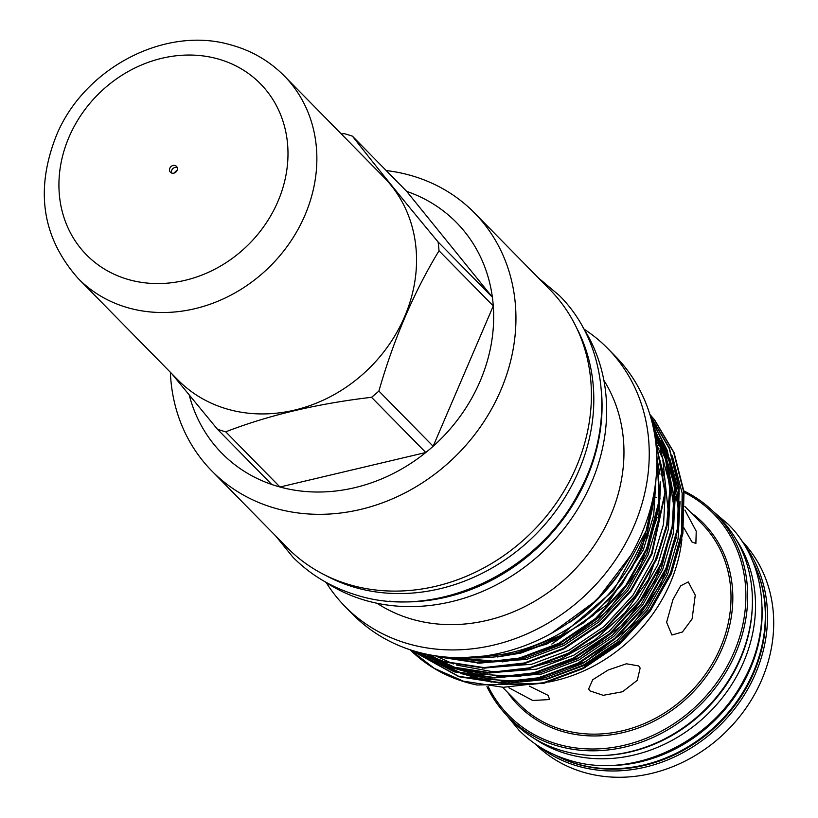 <?xml version="1.0" encoding="UTF-8"?>
<svg xmlns="http://www.w3.org/2000/svg" width="818" height="818" viewBox="0 0 818 818"><rect width="100%" height="100%" fill="white"/><g stroke="black" fill="none" stroke-linecap="round" stroke-linejoin="round"><path stroke-width="1.23" d="M533.704 738.143A143.784 125.266 -44.5 0 0 565.126 753.347A143.784 125.266 -44.5 0 0 721.588 698.746A143.784 125.266 -44.5 0 0 736.026 539.266M600.197 755.587A143.784 125.266 -44.5 0 0 752.325 606.046M752.039 559.737A143.784 125.266 135.5 0 1 726.936 714.042A143.784 125.266 135.5 0 1 574.921 763.306A143.784 125.266 135.5 0 1 553.898 754.503M762.059 607.13A143.784 125.266 135.5 0 1 601.118 765.341M754.452 564.676A143.426 124.96 135.5 0 1 725.75 716.486A143.426 124.96 135.5 0 1 575.79 763.736A143.426 124.96 135.5 0 1 558.796 756.998M744.278 544.757A144.837 126.187 135.5 0 1 735.525 707.682A144.837 126.187 135.5 0 1 575.729 765.495A144.837 126.187 135.5 0 1 539.062 746.486M741.773 540.862A144.837 126.187 135.5 0 1 746.22 707.795A144.837 126.187 135.5 0 1 581.925 771.793A144.837 126.187 135.5 0 1 535.197 743.91M619.492 573.377A169.653 147.802 135.5 0 1 569.819 622.212M655.535 482.937A169.653 147.802 135.5 0 1 478.765 656.701M177.199 170.103A17.577 15.317 -44.5 0 0 174.183 173.058M529.318 686.097L548.101 695.361L549.604 699.543L532.712 700.494L508.97 687.805M488.336 686.793A143.712 125.205 -44.5 0 0 555.596 743.562A143.712 125.205 -44.5 0 0 729.523 661.844A143.712 125.205 -44.5 0 0 684.063 492.313M486.955 686.619A145.113 126.432 -44.5 0 0 507.958 716.609A145.113 126.432 -44.5 0 0 555.534 745.31A145.113 126.432 -44.5 0 0 720.515 680.678A145.113 126.432 -44.5 0 0 714.932 513.152A145.113 126.432 -44.5 0 0 683.92 490.953M507.958 716.609L512.671 721.404A145.113 126.432 -44.5 0 0 560.258 750.116A145.113 126.432 -44.5 0 0 725.229 685.474A145.113 126.432 -44.5 0 0 719.656 517.947L714.932 513.152M341.331 133.978L344.153 133.631A164.52 143.334 135.5 0 1 348.325 134.837A164.52 143.334 135.5 0 1 352.435 136.177L406.689 191.381L492.364 297.169L438.1 241.964C404.511 201.606 375.953 166.34 352.435 136.177M171.729 373.652L217.445 429.256L271.709 484.46A164.52 143.334 -44.5 0 0 275.819 485.8A164.52 143.334 -44.5 0 0 279.981 487.007L225.727 431.812C268.989 415.115 317.589 403.611 371.525 397.303L425.789 452.507A164.52 143.334 -44.5 0 0 433.151 446.26L378.887 391.055C393.836 338.949 413.877 292.19 439.021 250.768L493.274 305.963A164.52 143.334 -44.5 0 0 492.364 297.169A164.52 143.334 -44.5 0 0 406.689 191.381M225.727 431.812A164.52 143.334 135.5 0 1 221.555 430.595A164.52 143.334 135.5 0 1 217.445 429.256M410.135 649.768A168.038 146.402 -44.5 0 0 463.857 681.619A168.038 146.402 -44.5 0 0 477.109 685.014L544.134 683.204L583.357 668.531L620.095 643.735L650.32 610.903L671.333 573.745L682.877 533.663L684.022 491.874L674.093 452.702L654.645 419.961L649.84 414.368M649.86 414.44L654.134 419.44L673.582 452.19L683.511 491.362L682.365 533.142L670.821 573.224L649.809 610.381L619.584 643.214L582.845 668.009L543.622 682.693L503.356 687.304L463.417 681.179L434.368 668.418L410.145 649.778M410.748 649.973L459.082 676.772L499.031 682.897L539.297 678.286L578.52 663.613L615.248 638.807L645.484 605.974L666.496 568.817L678.01 528.909L679.216 487.293L669.441 448.233L650.187 415.513M650.249 415.708L669.206 448.397L678.766 487.283L677.457 528.653L665.985 568.295L644.973 605.463L614.747 638.296L578.009 663.091L538.786 677.764L498.52 682.376L458.581 676.261L410.881 650.013M412.599 650.566L454.246 671.854L494.195 677.969L534.461 673.367L573.684 658.684L610.412 633.889L640.637 601.056L661.65 563.899L672.733 526.598L674.84 487.569L667.253 450.309L650.944 418.09M651.046 418.468L667.018 450.616L674.369 487.651L672.171 526.383L661.149 563.377L640.136 600.535L609.901 633.367L573.173 658.173L533.95 672.846L493.683 677.457L453.734 671.333L412.896 650.658M416.331 651.67L449.409 666.926L489.348 673.05L529.614 668.439L568.837 653.766L605.576 628.96L635.801 596.138L656.813 558.97L667.304 524.808L670.32 488.939L665.116 454.082L652.212 422.896M652.386 423.581L664.901 454.614L669.83 489.164L666.721 524.655L656.302 558.459L635.289 595.616L605.064 628.449L568.336 653.245L529.113 667.917L488.847 672.529L448.898 666.414L416.873 651.823M423.203 653.449L444.573 662.007L484.512 668.132L524.778 663.521L564.001 648.838L600.739 624.042L630.964 591.21L651.977 554.052L665.504 492.129L654.083 431.464L660.617 441.342M654.308 432.702L664.973 492.62L651.465 553.53L630.453 590.698L600.228 623.52L563.49 648.326L524.266 662.999L484 667.611L444.062 661.486L424.194 653.684M436.055 655.913L439.726 657.079L479.675 663.204L519.941 658.592L559.164 643.919L595.893 619.124L626.128 586.291L647.14 549.123L659.993 498.714L656.251 447.293M656.435 449.655L659.339 499.726L646.629 548.612L625.617 585.77L595.392 618.602L558.653 643.398L519.43 658.081L479.164 662.692L437.988 656.189M170.369 372.272A184.101 160.389 -44.5 0 0 211.801 470.933A184.101 160.389 -44.5 0 0 272.169 507.354A184.101 160.389 -44.5 0 0 481.454 425.35A184.101 160.389 -44.5 0 0 474.379 212.813A184.101 160.389 -44.5 0 0 414.01 176.402A184.101 160.389 -44.5 0 0 386.229 170.563M189.265 395.155A164.52 143.334 -44.5 0 0 271.709 484.46M211.801 470.933L287.261 547.712A184.101 160.389 -44.5 0 0 347.64 584.134A184.101 160.389 -44.5 0 0 556.925 502.129A184.101 160.389 -44.5 0 0 549.849 289.592L474.379 212.813M324.603 581.506A184.101 160.389 -44.5 0 0 362.875 599.635A184.101 160.389 -44.5 0 0 562.365 530.78A184.101 160.389 -44.5 0 0 582.999 327.507M377.026 603.265A161.882 141.033 -44.5 0 0 409.603 618.5A161.882 141.033 -44.5 0 0 584.553 558.52A161.882 141.033 -44.5 0 0 603.858 380.298M326.178 582.539A184.101 160.389 -44.5 0 0 345.094 606.537A184.101 160.389 -44.5 0 0 405.462 642.958A184.101 160.389 -44.5 0 0 614.758 560.954A184.101 160.389 -44.5 0 0 607.682 348.427A184.101 160.389 -44.5 0 0 584.011 329.102M345.094 606.537L352.711 614.298A184.101 160.389 -44.5 0 0 413.08 650.709A184.101 160.389 -44.5 0 0 622.375 568.715A184.101 160.389 -44.5 0 0 615.3 356.178L607.682 348.427M467.211 657.549A168.038 146.402 -44.5 0 0 561.138 635.3L613.51 590.596L646.271 530.678M498.336 682.887L506.444 683.398L546.588 679.349L585.586 664.922L620.75 641.22L649.819 609.717L670.525 572.876L681.578 533.05L682.171 493.142L672.294 455.83M469.747 677.192L491.812 682.13M325.267 575.218A182.271 158.804 -44.5 0 0 352.456 586.67A182.271 158.804 -44.5 0 0 545.391 523.96A182.271 158.804 -44.5 0 0 576.7 328.059M672.979 599.502L680.678 585.821L688.255 581.925L695.259 595.156L692.1 618.95L682.416 632.017L671.905 635.013L666.619 622.304L672.979 599.502M684.891 510.064L696.23 531.219L695.883 543.5L691.895 541.905L683.736 527.569M589.972 690.883L588.653 688.93L592.723 679.738L608.132 670.034L626.394 663.787L638.735 665.934L640.136 668.071L637.304 680.279L622.58 691.742L603.214 695.32L589.972 690.883M482.824 678.909A150.993 131.545 -44.5 0 0 496.71 682.345M499.931 682.907A150.993 131.545 -44.5 0 0 541.076 683.286M548.653 682.048A150.993 131.545 -44.5 0 0 681.926 539.052M279.981 487.007L425.789 452.507A164.52 143.334 -44.5 0 1 279.981 487.007M433.151 446.26L493.274 305.963A164.52 143.334 -44.5 0 1 433.151 446.26M438.1 241.964A164.52 143.334 135.5 0 1 439.021 250.768M378.887 391.055A164.52 143.334 135.5 0 1 371.525 397.303M389.613 601.179A184.101 160.389 -44.5 0 0 601.557 392.844M463.152 657.662L515.105 653.674L561.138 635.3M645.433 533.224A86.831 75.645 135.5 0 1 647.703 534.215M644.973 534.563A86.831 75.645 135.5 0 1 648.306 535.882M645.157 537.099A86.831 75.645 135.5 0 1 647.825 537.978M171.637 173.038A4.223 3.671 135.5 0 1 172.68 168.794A4.223 3.671 135.5 0 1 176.882 167.455A4.223 3.671 135.5 0 1 177.22 167.557M174.95 165.481A4.223 3.671 135.5 0 1 176.473 166.351A4.223 3.671 135.5 0 1 176.678 171.156A4.223 3.671 135.5 0 1 171.974 173.14A4.223 3.671 135.5 0 1 170.451 172.271A4.223 3.671 135.5 0 1 170.246 167.465A4.223 3.671 135.5 0 1 174.95 165.481M229.899 409.798A144.479 125.88 135.5 0 1 177.854 379.879L78.17 278.478A144.479 125.88 135.5 0 0 130.215 308.386A144.479 125.88 135.5 0 0 291.3 240.472A144.479 125.88 135.5 0 0 284.245 75.9L383.928 177.312A144.479 125.88 135.5 0 1 390.984 341.883A144.479 125.88 135.5 0 1 229.899 409.798M656.271 497.436A128.385 111.851 -44.5 0 0 654.308 496.935M503.111 687.805L518.919 703.889A128.385 111.851 -44.5 0 0 561.015 729.288A128.385 111.851 -44.5 0 0 706.967 672.099A128.385 111.851 -44.5 0 0 702.028 523.898L684.891 506.454M507.763 692.549A129.786 113.078 -44.5 0 0 560.964 731.047A129.786 113.078 -44.5 0 0 713.623 665.249A129.786 113.078 -44.5 0 0 690.883 512.549M506.444 683.398L546.199 679.012L583.602 665.003L618.643 641.332L647.467 610.003L667.508 574.543L678.071 538.878L680.055 501.567M679.298 493.949L669.697 458.07M668.623 455.606L660.637 440.575M659.819 439.286L653.971 430.892M428.008 654.502L447.446 665.964M449.839 667.059L484.604 677.059M492.027 677.928L541.363 674.083L578.766 660.075L613.797 636.414L642.631 605.085L662.662 569.625L673.234 533.96L675.218 496.638M673.49 482.589L664.86 453.152M663.776 450.677L655.801 435.657M487.191 673.01L536.516 669.165L573.929 655.157L608.96 631.486L637.784 600.156L657.825 564.696L668.398 529.031L670.371 491.72M669.615 484.103L660.024 448.223M658.94 445.759L655.187 438.08M482.354 668.081L531.68 664.247L569.093 650.228L604.124 626.568L632.948 595.238L652.989 559.778L663.562 524.113L665.535 486.792M664.778 479.174L656.087 445.483M477.507 663.163L526.843 659.318L564.246 645.31L599.287 621.639L628.112 590.31L648.153 554.849L658.715 519.195L660.699 481.874M659.942 474.256L656.823 457.691M551.792 644.073L606.823 605.013L643.306 549.931L653.705 515.248L655.985 478.919M426.382 654.165L428.059 655.494M428.949 656.189L438.509 662.784M439.951 663.674L457.334 672.376M460.329 673.551L509.369 682.151M521.536 681.588L544.941 677.733L582.344 663.725L617.385 640.054L646.21 608.725L666.251 573.265L678.347 526.72M679.134 514.348L671.23 463.949M670.085 460.851L661.496 442.835M428.775 654.656L433.673 657.866M435.115 658.746L452.497 667.447M455.493 668.623L504.532 677.232M516.69 676.66L540.105 672.805L577.508 658.797L612.539 635.136L641.373 603.807L661.404 568.346L673.511 521.802M674.298 509.42L666.394 459.031M665.239 455.933L656.649 437.906M655.78 436.423L654.625 434.522M452.057 657.488L490.013 662.457M502.18 661.895L525.585 658.04L562.989 644.032L598.03 620.361L626.854 589.032L646.895 553.571L658.991 507.027M659.778 494.655L656.864 462.068M497.334 656.977L520.749 653.122L558.152 639.103L593.183 615.443L622.017 584.113L642.048 548.653L654.87 492.109M130.41 280.083A121.984 106.279 135.5 0 1 67.321 141.269A121.984 106.279 135.5 0 1 216.514 58.538A121.984 106.279 135.5 0 1 279.592 197.353A121.984 106.279 135.5 0 1 130.41 280.083M713.388 511.608L728.378 524.42C766.568 562.099 772.816 627.396 744.053 679.553C711.404 743.552 630.739 780.679 567.968 759.81C548.98 753.91 532.661 744.053 518.99 730.239L506.434 715.034M275.615 535.862L292.875 557.13C310.186 574.614 330.871 587.099 354.93 594.584C434.614 621.107 537.375 573.837 578.94 492.354C615.535 425.984 607.57 343.1 559.175 295.37L538.203 277.742M630.934 555.156L596.833 600.013L551.393 633.337M428.428 654.584L431.618 657.028M432.579 657.733L442.845 664.42M444.389 665.3L463.06 673.817M466.27 674.922L480.779 678.807L518.653 681.363M531.71 679.942L585.79 661.537L632.242 625.3L661.016 583.827L676.486 537.089M678.173 523.796L677.907 496.352L672.549 470.074M671.476 466.761L663.101 447.426M662.232 445.82L655.607 435.166M430.953 655.065L438.008 659.492M439.552 660.371L458.223 668.889M461.434 670.003L475.81 673.858L513.816 676.435M526.864 675.014L579.032 657.641L624.359 623.592L655.177 580.852L671.65 532.17M673.337 518.868L673.296 493.806L667.713 465.156M666.629 461.833L658.265 442.497M657.386 440.902L654.983 436.751M435.34 655.801L453.387 663.971M456.587 665.075L492.395 671.66L508.939 671.517M522.068 670.085L559.737 659.512L594.829 639.962L625.064 612.682L648.439 579.492L666.813 527.242M668.5 513.949L662.866 460.227M661.793 456.904L655.709 442.068M454.931 657.6L499.277 661.67M512.334 660.249L563.367 643.469L607.999 610.688L640.065 567.222L657.13 517.405M658.817 504.103L658.664 477.763L656.834 464.982M507.528 655.32L546.731 644.103L583.05 623.183L610.473 597.999L632.171 567.856L646.936 534.41L653.96 499.45M656.281 497.487L654.298 496.976M284.245 75.9C269.173 60.716 251.085 50.307 230.001 44.663C164.541 25.89 84.561 68.17 56.759 134.592C34.765 189.469 41.902 237.424 78.17 278.478"/></g></svg>
